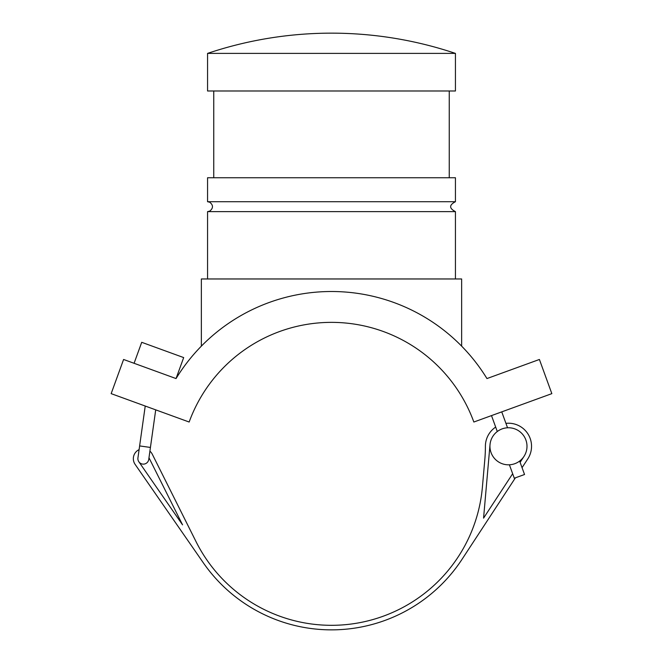 <?xml version="1.0" encoding="UTF-8"?>
<svg xmlns="http://www.w3.org/2000/svg" width="663" height="663" viewBox="0 0 663 663"><rect width="100%" height="100%" fill="white"/><g stroke="black" fill="none" stroke-linecap="round" stroke-linejoin="round"><path stroke-width="0.99" d="M509.399 464.796L509.839 464.771L509.399 464.796L514.297 478.23L524.541 474.501L519.651 461.067L519.303 461.324L519.651 461.067M497.291 431.514L497.64 431.257L497.291 431.514L491.498 415.602M498.651 430.577L500.209 429.707M507.104 427.817L507.543 427.784L507.104 427.817M134.083 363.291L141.716 342.307L183.676 357.581L176.043 378.565A182.325 182.325 0 0 1 201.361 346.136L201.361 278.966L461.639 278.966L461.639 346.136A182.325 182.325 0 0 1 486.957 378.565L539.409 359.47L551.84 393.64L473.846 422.024A151.487 151.487 0 0 0 189.154 422.024L111.16 393.64L123.591 359.47L176.043 378.565A182.325 182.325 0 0 1 486.957 378.565M512.656 473.722L483.567 518.135L490.015 444.674M523.969 456.442A18.531 18.531 0 0 0 509.515 427.792A18.531 18.531 0 0 0 491.929 454.636A18.531 18.531 0 0 0 523.969 456.442L520.115 462.335M495.675 427.088A23.072 23.072 0 0 0 485.399 446.298A151.487 151.487 0 0 1 484.819 459.575L482.407 487.081A151.487 151.487 0 0 1 196.033 541.63L152.283 454.213A9.995 9.995 0 0 0 149.904 451.147M155.714 409.85L150.426 447.442L139.628 445.926L139.106 449.63A9.995 9.995 0 0 0 135.119 464.382L203.251 562.705A156.029 156.029 0 0 0 462.028 559.315L515.391 477.832M522.054 467.664L527.773 458.929A23.072 23.072 0 0 0 505.927 423.359M148.976 457.76L182.557 524.856L138.857 461.788A5.453 5.453 0 0 1 137.937 457.926L145.23 406.038M138.857 461.788A5.453 5.453 0 0 0 148.744 459.442A5.453 5.453 0 0 1 138.857 461.788M207.56 278.966L207.56 211.63L455.44 211.63C449.05 208.323 449.05 205.016 455.44 201.709L455.44 177.75L207.56 177.75L207.56 201.709L455.44 201.709M207.56 53.396L207.56 90.988L455.44 90.988L455.44 53.396A389.537 389.537 0 0 0 207.56 53.396L455.44 53.396M507.543 427.784L501.75 411.872M150.426 447.442L148.744 459.442M455.44 278.966L455.44 211.63M207.56 201.709L209.723 202.207C213.378 205.157 213.387 208.132 209.757 211.116L207.56 211.63M449.249 177.75L449.249 90.988M213.751 177.75L213.751 90.988"/></g></svg>
